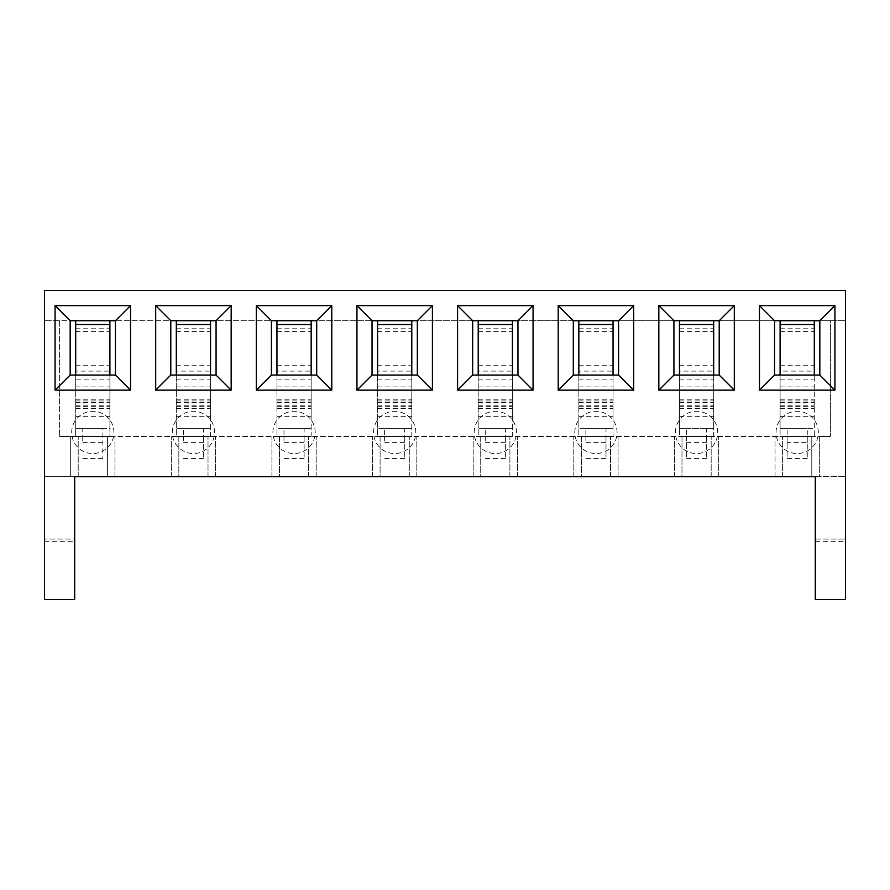 <?xml version="1.0" encoding="UTF-8"?>
<svg xmlns="http://www.w3.org/2000/svg" width="890" height="890" viewBox="0 0 890 890"><rect width="100%" height="100%" fill="white"/><g stroke="black" fill="none" stroke-linecap="round" stroke-linejoin="round"><path stroke-width="0.67" stroke-dasharray="4.45 3.34" d="M44.5 541.676L74.693 541.676L74.693 599.46L44.5 599.46L44.5 290.541L845.5 290.541L845.5 599.46L815.307 599.46L815.307 476.695L845.5 476.695L819.334 476.695L819.334 436.445L780.096 436.445L814.306 436.445L814.306 320.723L780.096 320.723L780.096 371.108L814.306 371.108M114.944 476.695L114.944 436.445L114.944 476.695L775.057 476.695L775.057 436.445L75.695 436.445L109.904 436.445L109.904 428.401L102.862 428.401L102.862 458.584L102.862 436.445L82.737 436.445L102.862 436.445M102.862 442.63L82.737 442.63L82.737 428.401L75.695 428.401L75.695 436.445L70.666 436.445L70.666 476.695L74.693 476.695L44.5 476.695L70.666 476.695L70.666 436.445L59.597 436.445L830.403 436.445L819.334 436.445L819.334 476.695L815.307 476.695M78.209 476.695L78.209 436.445L78.209 476.695L107.39 476.695L78.209 476.695L107.39 476.695L107.39 436.445L78.209 436.445L107.39 436.445L107.39 476.695M782.61 476.695L782.61 436.445L782.61 476.695L811.791 476.695L782.61 476.695L811.791 476.695L811.791 436.445L782.61 436.445L811.791 436.445L811.791 476.695M178.834 476.695L208.015 476.695L178.834 476.695L178.834 436.445L208.015 436.445L178.834 436.445L178.834 476.695M279.471 476.695L308.652 476.695L279.471 476.695L279.471 436.445L308.652 436.445L279.471 436.445L279.471 476.695M380.097 476.695L409.278 476.695L380.097 476.695L380.097 436.445L409.278 436.445L380.097 436.445L380.097 476.695M480.722 476.695L509.903 476.695L480.722 476.695L480.722 436.445L509.903 436.445L480.722 436.445L480.722 476.695M581.348 476.695L610.529 476.695L581.348 476.695L581.348 436.445L610.529 436.445L581.348 436.445L581.348 476.695M681.985 476.695L711.166 476.695L681.985 476.695L681.985 436.445L711.166 436.445L681.985 436.445L681.985 476.695M82.737 436.445L82.737 442.63M102.862 458.584L82.737 458.584M82.737 428.401L102.862 428.401M109.904 379.885L109.904 436.445L75.695 436.445L75.695 379.885L109.904 379.885L109.904 375.068M109.904 371.108L109.904 320.723L75.695 320.723L75.695 371.108L109.904 371.108L109.904 416.32L109.904 328.777L109.904 428.401L75.695 428.401L75.695 371.108M176.32 375.068L176.32 436.445L183.362 436.445L183.362 428.401L176.32 428.401L176.32 436.445L210.541 436.445L210.541 428.401L203.487 428.401L203.487 436.445L210.541 436.445L210.541 375.068M276.946 375.068L276.946 436.445L283.999 436.445L283.999 428.401L276.946 428.401L276.946 436.445L311.166 436.445L311.166 428.401L304.124 428.401L304.124 436.445L311.166 436.445L311.166 375.068M377.582 375.068L377.582 436.445L384.625 436.445L384.625 428.401L377.582 428.401L377.582 436.445L411.792 436.445L411.792 428.401L404.75 428.401L404.75 436.445L411.792 436.445L411.792 375.068M478.208 375.068L478.208 436.445L485.25 436.445L485.25 428.401L478.208 428.401L478.208 436.445L512.418 436.445L512.418 428.401L505.375 428.401L505.375 436.445L512.418 436.445L512.418 375.068M578.834 375.068L578.834 436.445L585.876 436.445L585.876 428.401L578.834 428.401L578.834 436.445L613.054 436.445L613.054 428.401L606.001 428.401L606.001 436.445L613.054 436.445L613.054 375.068M679.459 375.068L679.459 436.445L686.513 436.445L686.513 428.401L679.459 428.401L679.459 436.445L713.68 436.445L713.68 428.401L706.638 428.401L706.638 436.445L713.68 436.445L713.68 375.068M780.096 375.068L780.096 436.445L787.138 436.445L787.138 428.401L780.096 428.401L780.096 436.445L775.057 436.445L775.057 476.695M807.263 442.63L807.263 436.445L787.138 436.445L807.263 436.445L807.263 458.584L807.263 442.63L787.138 442.63L787.138 436.445L807.263 436.445L807.263 428.401L814.306 428.401L780.096 428.401L780.096 371.108M807.263 436.445L814.306 436.445L814.306 375.068M807.263 458.584L787.138 458.584L787.138 442.63M787.138 436.445L787.138 458.584M59.597 320.723L59.597 436.445L59.597 320.723L845.5 320.723L830.403 320.723L830.403 436.445L830.403 320.723L819.835 320.723L819.835 375.068L774.556 375.068L774.556 320.723L719.209 320.723L719.209 375.068L673.93 375.068L673.93 320.723L618.583 320.723L618.583 375.068L573.305 375.068L573.305 320.723L517.958 320.723L517.958 375.068L472.668 375.068L472.668 320.723L417.332 320.723L417.332 375.068L372.042 375.068L372.042 320.723L316.695 320.723L316.695 375.068L271.417 375.068L271.417 320.723L216.07 320.723L216.07 375.068L170.791 375.068L170.791 320.723L115.444 320.723L115.444 375.068L70.165 375.068L70.165 320.723L44.5 320.723L59.597 320.723M171.292 476.695L171.292 436.445L171.292 476.695M271.917 476.695L271.917 436.445L271.917 476.695M215.569 476.695L215.569 436.445L215.569 476.695M372.543 476.695L372.543 436.445L372.543 476.695M316.195 476.695L316.195 436.445L316.195 476.695M473.18 476.695L473.18 436.445L473.18 476.695M416.82 476.695L416.82 436.445L416.82 476.695M573.805 476.695L573.805 436.445L573.805 476.695M517.457 476.695L517.457 436.445L517.457 476.695M674.431 476.695L674.431 436.445L674.431 476.695M618.083 476.695L618.083 436.445L618.083 476.695M718.708 476.695L718.708 436.445L718.708 476.695M203.487 442.63L183.362 442.63L183.362 436.445L203.487 436.445L203.487 458.584L203.487 436.445L183.362 436.445L203.487 436.445M208.015 476.695L208.015 436.445L208.015 476.695M183.362 436.445L183.362 442.63M203.487 458.584L183.362 458.584M183.362 428.401L203.487 428.401M210.541 371.108L210.541 320.723L176.32 320.723L176.32 371.108L210.541 371.108L210.541 416.32L210.541 328.777L210.541 428.401L176.32 428.401L176.32 371.108M176.32 399.221L210.541 399.221M176.32 405.195L210.541 405.195M304.124 442.63L283.999 442.63L283.999 436.445L304.124 436.445L304.124 458.584L304.124 436.445L283.999 436.445L304.124 436.445M308.652 476.695L308.652 436.445L308.652 476.695M283.999 436.445L283.999 442.63M304.124 458.584L283.999 458.584M283.999 428.401L304.124 428.401M311.166 371.108L311.166 320.723L276.946 320.723L276.946 371.108L311.166 371.108L311.166 416.32L311.166 328.777L311.166 428.401L276.946 428.401L276.946 371.108M276.946 399.221L311.166 399.221M276.946 405.195L311.166 405.195M404.75 442.63L384.625 442.63L384.625 436.445L404.75 436.445L404.75 458.584L404.75 436.445L384.625 436.445L404.75 436.445M409.278 476.695L409.278 436.445L409.278 476.695M384.625 436.445L384.625 442.63M404.75 458.584L384.625 458.584M384.625 428.401L404.75 428.401M411.792 371.108L411.792 320.723L377.582 320.723L377.582 371.108L411.792 371.108L411.792 416.32L411.792 328.777L411.792 428.401L377.582 428.401L377.582 371.108M377.582 399.221L411.792 399.221M377.582 405.195L411.792 405.195M505.375 442.63L485.25 442.63L485.25 436.445L505.375 436.445L505.375 458.584L505.375 436.445L485.25 436.445L505.375 436.445M509.903 476.695L509.903 436.445L509.903 476.695M485.25 436.445L485.25 442.63M505.375 458.584L485.25 458.584M485.25 428.401L505.375 428.401M512.418 371.108L512.418 320.723L478.208 320.723L478.208 371.108L512.418 371.108L512.418 416.32L512.418 328.777L512.418 428.401L478.208 428.401L478.208 371.108M478.208 399.221L512.418 399.221M478.208 405.195L512.418 405.195M606.001 442.63L585.876 442.63L585.876 436.445L606.001 436.445L606.001 458.584L606.001 436.445L585.876 436.445L606.001 436.445M610.529 476.695L610.529 436.445L610.529 476.695M585.876 436.445L585.876 442.63M606.001 458.584L585.876 458.584M585.876 428.401L606.001 428.401M613.054 371.108L613.054 320.723L578.834 320.723L578.834 371.108L613.054 371.108L613.054 416.32L613.054 328.777L613.054 428.401L578.834 428.401L578.834 371.108M578.834 399.221L613.054 399.221M578.834 405.195L613.054 405.195M706.638 442.63L686.513 442.63L686.513 436.445L706.638 436.445L706.638 458.584L706.638 436.445L686.513 436.445L706.638 436.445M711.166 476.695L711.166 436.445L711.166 476.695M706.638 458.584L686.513 458.584L686.513 442.63M686.513 436.445L686.513 458.584M686.513 428.401L706.638 428.401M679.459 371.108L679.459 428.401L713.68 428.401L713.68 320.723L679.459 320.723L679.459 371.108L713.68 371.108M679.459 399.221L713.68 399.221M679.459 405.195L713.68 405.195M787.138 428.401L807.263 428.401M780.096 399.221L814.306 399.221M780.096 405.195L814.306 405.195M75.695 375.068L75.695 379.885M75.695 399.221L109.904 399.221M75.695 405.195L109.904 405.195M815.307 539.084L845.5 539.084L815.307 539.084M74.693 541.676L74.693 539.084L44.5 539.084L74.693 539.084L74.693 476.695M71.667 432.418A21.126 21.126 0 0 1 92.805 411.291A21.126 21.126 0 0 1 113.931 432.418A21.126 21.126 0 0 1 92.805 453.555A21.126 21.126 0 0 1 71.667 432.418M172.293 432.418A21.126 21.126 0 0 1 193.43 411.291A21.126 21.126 0 0 1 214.557 432.418A21.126 21.126 0 0 1 193.43 453.555A21.126 21.126 0 0 1 172.293 432.418M272.93 432.418A21.126 21.126 0 0 1 294.056 411.291A21.126 21.126 0 0 1 315.194 432.418A21.126 21.126 0 0 1 294.056 453.555A21.126 21.126 0 0 1 272.93 432.418M373.555 432.418A21.126 21.126 0 0 1 394.682 411.291A21.126 21.126 0 0 1 415.819 432.418A21.126 21.126 0 0 1 394.682 453.555A21.126 21.126 0 0 1 373.555 432.418M474.181 432.418A21.126 21.126 0 0 1 495.318 411.291A21.126 21.126 0 0 1 516.445 432.418A21.126 21.126 0 0 1 495.318 453.555A21.126 21.126 0 0 1 474.181 432.418M574.806 432.418A21.126 21.126 0 0 1 595.944 411.291A21.126 21.126 0 0 1 617.07 432.418A21.126 21.126 0 0 1 595.944 453.555A21.126 21.126 0 0 1 574.806 432.418M675.443 432.418A21.126 21.126 0 0 1 696.57 411.291A21.126 21.126 0 0 1 717.707 432.418A21.126 21.126 0 0 1 696.57 453.555A21.126 21.126 0 0 1 675.443 432.418M776.069 432.418A21.126 21.126 0 0 1 797.195 411.291A21.126 21.126 0 0 1 818.333 432.418A21.126 21.126 0 0 1 797.195 453.555A21.126 21.126 0 0 1 776.069 432.418M815.307 541.676L845.5 541.676M176.32 379.885L210.541 379.885M176.32 386.916L210.541 386.916M176.32 331.57L210.541 331.57M176.32 365.723L210.541 365.723M176.32 400.945L210.541 400.945M176.32 402.58L210.541 402.58M176.32 408.566L210.541 408.566M176.32 406.33L210.541 406.33M276.946 379.885L311.166 379.885M276.946 386.916L311.166 386.916M276.946 331.57L311.166 331.57M276.946 365.723L311.166 365.723M276.946 400.945L311.166 400.945M276.946 402.58L311.166 402.58M276.946 408.566L311.166 408.566M276.946 406.33L311.166 406.33M377.582 379.885L411.792 379.885M377.582 386.916L411.792 386.916M377.582 331.57L411.792 331.57M377.582 365.723L411.792 365.723M377.582 400.945L411.792 400.945M377.582 402.58L411.792 402.58M377.582 408.566L411.792 408.566M377.582 406.33L411.792 406.33M478.208 379.885L512.418 379.885M478.208 386.916L512.418 386.916M478.208 331.57L512.418 331.57M478.208 365.723L512.418 365.723M478.208 400.945L512.418 400.945M478.208 402.58L512.418 402.58M478.208 408.566L512.418 408.566M478.208 406.33L512.418 406.33M578.834 379.885L613.054 379.885M578.834 386.916L613.054 386.916M578.834 331.57L613.054 331.57M578.834 365.723L613.054 365.723M578.834 400.945L613.054 400.945M578.834 402.58L613.054 402.58M578.834 408.566L613.054 408.566M578.834 406.33L613.054 406.33M679.459 379.885L713.68 379.885M679.459 386.916L713.68 386.916M679.459 331.57L713.68 331.57M679.459 365.723L713.68 365.723M679.459 400.945L713.68 400.945M679.459 402.58L713.68 402.58M679.459 408.566L713.68 408.566M679.459 406.33L713.68 406.33M780.096 386.916L814.306 386.916M780.096 331.57L814.306 331.57M780.096 365.723L814.306 365.723M780.096 400.945L814.306 400.945M780.096 402.58L814.306 402.58M780.096 408.566L814.306 408.566M780.096 406.33L814.306 406.33M780.096 379.885L814.306 379.885M75.695 386.916L109.904 386.916M75.695 331.57L109.904 331.57M75.695 365.723L109.904 365.723M75.695 400.945L109.904 400.945M75.695 402.58L109.904 402.58M75.695 408.566L109.904 408.566M75.695 406.33L109.904 406.33M176.32 328.777L210.541 328.777M176.32 408.265L210.541 408.265M176.32 416.32L210.541 416.32M276.946 328.777L311.166 328.777M276.946 408.265L311.166 408.265M276.946 416.32L311.166 416.32M377.582 328.777L411.792 328.777M377.582 408.265L411.792 408.265M377.582 416.32L411.792 416.32M478.208 328.777L512.418 328.777M478.208 408.265L512.418 408.265M478.208 416.32L512.418 416.32M578.834 328.777L613.054 328.777M578.834 408.265L613.054 408.265M578.834 416.32L613.054 416.32M679.459 328.777L713.68 328.777M679.459 408.265L713.68 408.265M679.459 416.32L713.68 416.32M780.096 328.777L814.306 328.777M780.096 408.265L814.306 408.265M780.096 416.32L814.306 416.32M75.695 328.777L109.904 328.777M75.695 408.265L109.904 408.265M75.695 416.32L109.904 416.32"/><path stroke-width="1.33" d="M44.5 290.541L44.5 599.46L74.693 599.46L74.693 476.695L815.307 476.695L815.307 599.46L845.5 599.46L845.5 290.541L44.5 290.541M55.069 305.626L55.069 390.154L130.541 390.154L130.541 305.626L55.069 305.626L70.165 320.723L70.165 375.068L115.444 375.068L115.444 320.723L70.165 320.723M155.694 305.626L155.694 390.154L231.166 390.154L231.166 305.626L155.694 305.626L170.791 320.723L170.791 375.068L216.07 375.068L216.07 320.723L170.791 320.723M256.32 305.626L256.32 390.154L331.792 390.154L331.792 305.626L256.32 305.626L271.417 320.723L271.417 375.068L316.695 375.068L316.695 320.723L271.417 320.723M356.946 305.626L356.946 390.154L432.418 390.154L432.418 305.626L356.946 305.626L372.042 320.723L372.042 375.068L417.332 375.068L417.332 320.723L372.042 320.723M457.582 305.626L457.582 390.154L533.054 390.154L533.054 305.626L457.582 305.626L472.668 320.723L472.668 375.068L517.958 375.068L517.958 320.723L472.668 320.723M558.208 305.626L558.208 390.154L633.68 390.154L633.68 305.626L558.208 305.626L573.305 320.723L573.305 375.068L618.583 375.068L618.583 320.723L573.305 320.723M658.834 305.626L658.834 390.154L734.306 390.154L734.306 305.626L658.834 305.626L673.93 320.723L673.93 375.068L719.209 375.068L719.209 320.723L673.93 320.723M759.459 305.626L759.459 390.154L834.931 390.154L834.931 305.626L759.459 305.626L774.556 320.723L774.556 375.068L819.835 375.068L819.835 320.723L774.556 320.723M74.693 476.695L78.209 476.695M107.39 476.695L114.944 476.695M775.057 476.695L782.61 476.695M811.791 476.695L815.307 476.695M109.904 320.723L109.904 375.068M780.096 320.723L780.096 375.068M819.835 320.723L834.931 305.626M819.835 375.068L834.931 390.154M774.556 375.068L759.459 390.154M115.444 375.068L130.541 390.154M115.444 320.723L130.541 305.626M70.165 375.068L55.069 390.154M216.07 375.068L231.166 390.154M216.07 320.723L231.166 305.626M170.791 375.068L155.694 390.154M316.695 375.068L331.792 390.154M316.695 320.723L331.792 305.626M271.417 375.068L256.32 390.154M417.332 375.068L432.418 390.154M417.332 320.723L432.418 305.626M372.042 375.068L356.946 390.154M517.958 375.068L533.054 390.154M517.958 320.723L533.054 305.626M472.668 375.068L457.582 390.154M618.583 375.068L633.68 390.154M618.583 320.723L633.68 305.626M573.305 375.068L558.208 390.154M719.209 375.068L734.306 390.154M719.209 320.723L734.306 305.626M673.93 375.068L658.834 390.154M210.541 320.723L210.541 375.068M176.32 320.723L176.32 375.068M311.166 320.723L311.166 375.068M276.946 320.723L276.946 375.068M411.792 320.723L411.792 375.068M377.582 320.723L377.582 375.068M512.418 320.723L512.418 375.068M478.208 320.723L478.208 375.068M613.054 320.723L613.054 375.068M578.834 320.723L578.834 375.068M713.68 320.723L713.68 375.068M679.459 320.723L679.459 375.068M814.306 320.723L814.306 375.068M75.695 320.723L75.695 375.068M176.32 324.539L210.541 324.539M276.946 324.539L311.166 324.539M377.582 324.539L411.792 324.539M478.208 324.539L512.418 324.539M578.834 324.539L613.054 324.539M679.459 324.539L713.68 324.539M780.096 324.539L814.306 324.539M75.695 324.539L109.904 324.539"/></g></svg>
